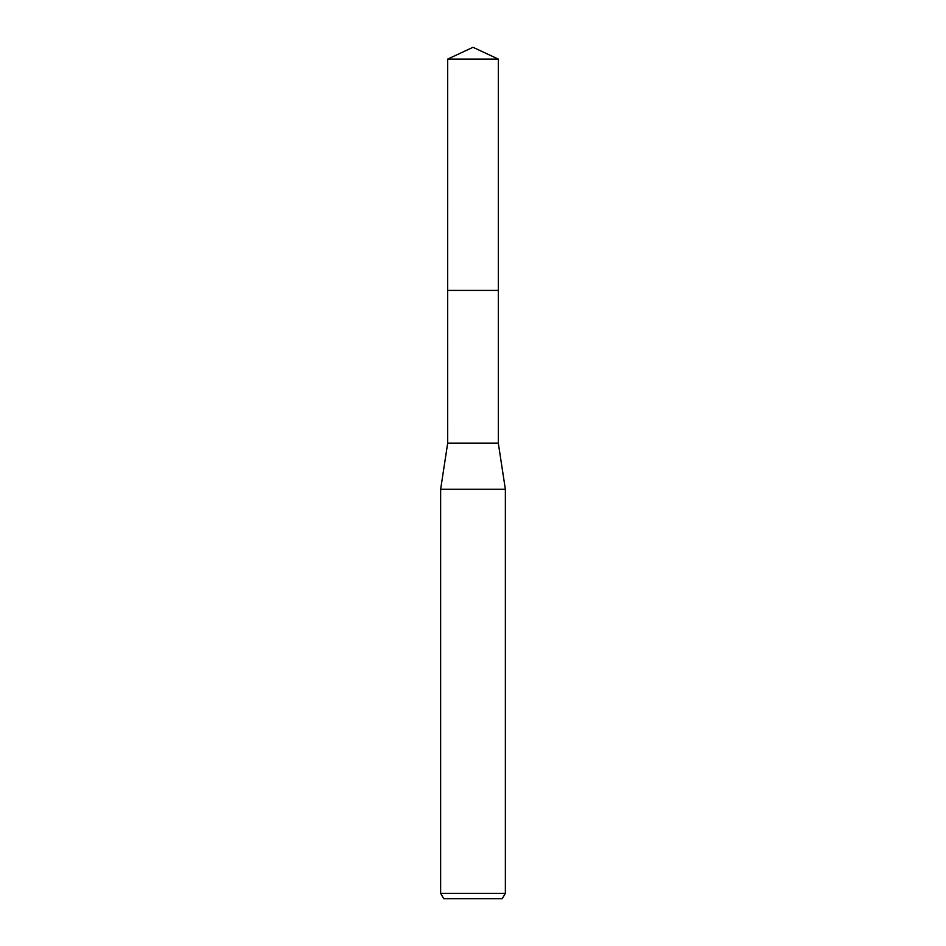 <?xml version="1.0" encoding="UTF-8"?>
<svg xmlns="http://www.w3.org/2000/svg" width="946" height="946" viewBox="0 0 946 946"><rect width="100%" height="100%" fill="white"/><g stroke="black" fill="none" stroke-linecap="round" stroke-linejoin="round"><path stroke-width="1.42" d="M447.683 59.101L498.317 59.101L473 47.3L447.683 59.101L447.671 290.41L498.317 290.41L498.317 443.177L505.365 489.271L505.365 893.32L440.635 893.32L443.745 898.7L502.255 898.7L505.365 893.32M498.317 59.101L498.329 290.41L447.671 290.41L447.683 443.177L498.317 443.177M447.683 443.177L440.635 489.271L505.365 489.271M440.635 489.271L440.635 893.32"/></g></svg>
